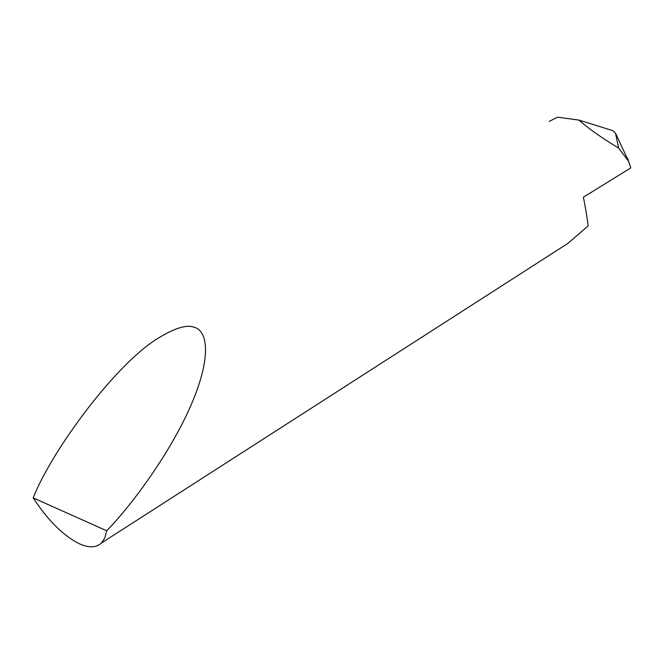 <?xml version="1.0" encoding="UTF-8"?>
<svg xmlns="http://www.w3.org/2000/svg" width="664" height="664" viewBox="0 0 664 664"><rect width="100%" height="100%" fill="white"/><g stroke="black" fill="none" stroke-linecap="round" stroke-linejoin="round"><path stroke-width="1" d="M33.2 497.9C51.875 450.076 117.412 361.465 159.958 337.129C175.454 327.892 186.717 324.572 193.755 327.153C207.085 330.041 211.999 354.576 192.718 401.147C173.387 447.777 135.008 501.652 106.705 530.76L104.846 537.906L101.418 543.036C96.189 547.85 88.735 548.049 79.066 543.633C63.196 535.616 47.899 520.369 33.2 497.9L106.705 530.76M618.665 148.122L628.559 161.269L615.47 133.082L618.665 148.122C601.518 137.738 588.296 128.401 579 120.101L557.544 117.188L549.194 121.421M556.789 250.527L568.06 243.281L588.096 225.934C587.549 220.008 585.988 210.422 583.407 197.183L630.8 167.901L627.505 158.14M615.47 133.082L612.689 130.617L579 120.101M101.418 543.036L568.06 243.281"/></g></svg>
